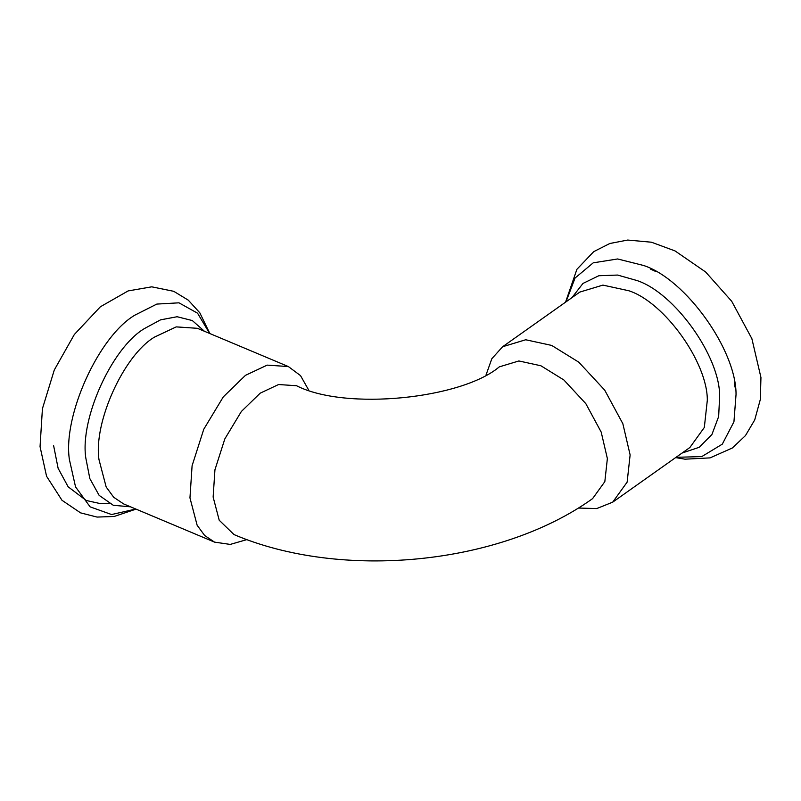 <?xml version="1.0" encoding="UTF-8"?>
<svg xmlns="http://www.w3.org/2000/svg" width="801" height="801" viewBox="0 0 801 801"><rect width="100%" height="100%" fill="white"/><g stroke="black" fill="none" stroke-linecap="round" stroke-linejoin="round"><path stroke-width="1.2" d="M486.047 374.948L491.824 358.728L502.617 346.733L525.726 339.764L551.709 345.431L578.803 362.192L604.695 390.117L622.848 423.699L630.127 454.918L627.133 482.132L612.695 502.167L596.735 508.565L578.332 508.044M540.905 365.767L563.874 379.974L585.821 403.644L601.201 432.099L607.368 458.572L604.835 481.631L592.59 498.623C499.774 565.256 341.286 580.385 233.972 534.557L219.214 520.239L213.136 497.051L214.938 469.807L224.841 438.878L241.381 411.454L260.215 393.161L278.578 384.53L296.54 385.732C345.782 410.933 461.726 398.738 499.293 366.868L518.878 360.961L540.905 365.767M308.735 390.177L300.525 375.619L288.36 366.558L267.174 365.126L245.506 375.319L223.289 396.895L203.764 429.256L192.09 465.741L189.957 497.882L197.136 525.246L204.666 535.509L214.538 542.127L230.237 544.42L246.858 539.614M565.997 301.857L575.038 278.057L593.231 262.828L617.641 258.963L643.644 265.501C685.576 279.098 736.389 350.037 736.039 394.503L733.936 421.827L722.302 444.154L701.756 456.6L676.074 457.291M571.984 297.612L582.958 283.444L598.848 275.724L617.611 275.063L636.845 280.5C674.422 292.685 719.949 356.265 719.638 396.105L718.657 416.54L711.919 434.512L699.273 447.278L682.062 453.046M502.617 346.733L579.804 292.085L602.913 285.106L628.895 290.773C664.49 302.317 707.613 362.533 707.313 400.27L704.319 427.474L689.871 447.519L612.695 502.167M650.462 269.076L655.859 271.549M734.497 382.588L734.928 387.023M209.632 333.456L197.547 313.191L178.963 302.828L156.826 304.08L134.848 315.163C98.693 336.38 62.698 415.799 69.397 459.574L75.534 486.868L90.112 506.853L111.589 514.542L135.81 509.025M204.415 331.264L192.32 320.56L177.101 316.735L160.54 319.849L144.45 328.56C112.05 347.584 79.8 418.743 85.807 457.972L89.842 478.608L99.134 495.358L113.291 505.281L130.593 506.833M288.36 366.558L197.396 328.31L176.21 326.888L154.543 337.081C123.855 355.083 93.306 422.497 98.994 459.644L106.173 486.998L113.702 497.271L123.574 503.889L214.538 542.127M675.623 457.601L685.025 459.183L710.076 457.882L732.394 447.969L745.481 435.564L754.722 419.914L760.309 399.549L760.95 377.511L751.869 338.653L731.703 301.276L705.631 271.99L675.023 250.913L651.463 242.222L627.704 240.05L609.831 243.494L593.721 251.654L576.9 269.316L565.556 302.167M136.04 509.126L114.183 516.465L97.081 517.076L80.581 512.87L61.997 500.295L46.568 476.275L40.05 446.658L42.423 408.71L54.298 369.972L74.333 334.498L100.385 306.763L128.13 290.923L151.749 286.828L173.737 291.314L188.285 300.155L199.809 312.801L209.852 333.546M53.617 445.636L58.123 468.325L68.155 486.818L86.228 500.485L100.896 503.729L109.156 503.449"/></g></svg>
